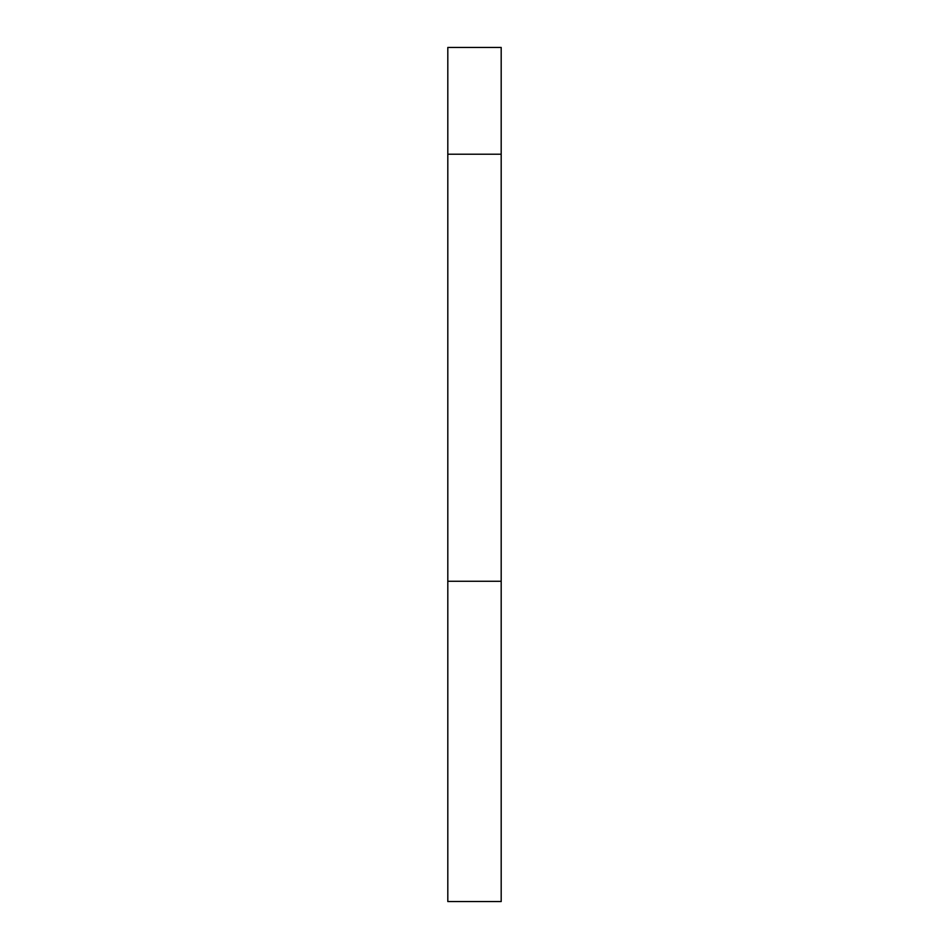 <?xml version="1.0" encoding="UTF-8"?>
<svg xmlns="http://www.w3.org/2000/svg" width="949" height="949" viewBox="0 0 949 949"><rect width="100%" height="100%" fill="white"/><g stroke="black" fill="none" stroke-linecap="round" stroke-linejoin="round"><path stroke-width="1.42" d="M501.191 47.45L501.191 901.55L447.809 901.55L447.809 47.45L501.191 47.45M447.809 154.213L501.191 154.213M501.191 581.263L447.809 581.263"/></g></svg>
